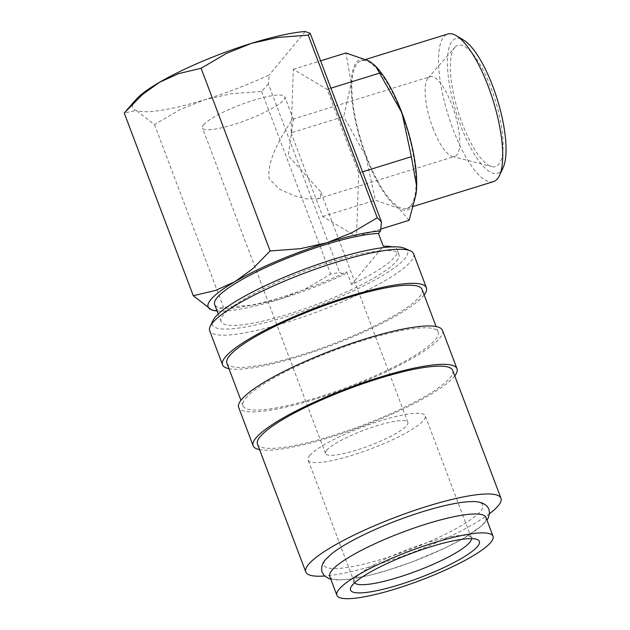 <?xml version="1.0" encoding="UTF-8"?>
<svg xmlns="http://www.w3.org/2000/svg" width="630" height="630" viewBox="0 0 630 630"><rect width="100%" height="100%" fill="white"/><g stroke="black" fill="none" stroke-linecap="round" stroke-linejoin="round"><path stroke-width="0.47" stroke-dasharray="3.15 2.36" d="M329.758 576.379A83.459 15.585 159.3 0 0 400.964 565.921A83.459 15.585 159.3 0 0 483.738 523.38A83.459 15.585 159.3 0 0 485.903 517.372M413.532 253.701A108.959 20.341 -20.7 0 1 410.705 261.544A108.959 20.341 -20.7 0 1 302.636 317.087A108.959 20.341 -20.7 0 1 209.68 330.734M404.499 248.291A104.328 19.483 -20.7 0 1 404.877 258.584A104.328 19.483 -20.7 0 1 292.147 314.858A104.328 19.483 -20.7 0 1 212.877 320.702M424.147 294.927A108.959 20.341 -20.7 0 1 423.588 295.627A108.959 20.341 -20.7 0 1 330.459 345.799A108.959 20.341 -20.7 0 1 228.973 368.676M245.7 398.286A104.328 19.483 -20.7 0 1 349.17 345.106A104.328 19.483 -20.7 0 1 438.173 332.041A104.328 19.483 -20.7 0 1 435.472 339.546A104.328 19.483 -20.7 0 1 332.002 392.726A104.328 19.483 -20.7 0 1 242.999 405.791A104.328 19.483 -20.7 0 1 245.7 398.286M422.076 289.43A104.328 19.483 -20.7 0 1 419.367 296.935A104.328 19.483 -20.7 0 1 315.898 350.115A104.328 19.483 -20.7 0 1 226.894 363.179M454.742 375.882A108.959 20.341 -20.7 0 1 454.175 376.59A108.959 20.341 -20.7 0 1 361.053 426.754A108.959 20.341 -20.7 0 1 259.56 449.639M442.512 330.404A108.959 20.341 -20.7 0 1 439.685 338.239A108.959 20.341 -20.7 0 1 331.616 393.781A108.959 20.341 -20.7 0 1 238.66 407.429M452.671 370.393A104.328 19.483 -20.7 0 1 449.962 377.898A104.328 19.483 -20.7 0 1 346.492 431.077A104.328 19.483 -20.7 0 1 257.489 444.142M135.883 99.674A102.005 19.05 159.3 0 0 135.426 100.209A102.005 19.05 159.3 0 0 136.198 110.447A102.005 19.05 159.3 0 0 204.884 99.65A102.005 19.05 159.3 0 0 269.254 74.938L268.364 83.94L339.609 272.483L344.61 274.357L346.72 271.806A95.051 17.75 -20.7 0 1 214.641 304.51M493.471 181.629A77.254 23.633 72.8 0 1 450.411 122.055A77.254 23.633 72.8 0 1 443.803 36.831A77.254 23.633 72.8 0 1 447.78 34.028M503.102 167.706A70.552 21.577 72.8 0 1 501.228 170.769A70.552 21.577 72.8 0 1 460.601 125.409A70.552 21.577 72.8 0 1 452.23 41.1A70.552 21.577 72.8 0 1 463.593 40.068M410.784 205.656A77.254 23.633 72.8 0 1 406.799 208.459A77.254 23.633 72.8 0 1 363.738 148.877A77.254 23.633 72.8 0 1 357.123 63.654A77.254 23.633 72.8 0 1 361.108 60.85A77.254 23.633 72.8 0 1 404.169 120.432A77.254 23.633 72.8 0 1 410.784 205.656M291.099 132.867L322.702 216.507L356.525 236.573L358.73 172.99L327.127 89.35L293.304 69.284L291.099 132.867L343.736 116.574L351.241 82.798A78.821 24.113 72.8 0 1 356.58 62.22A78.821 24.113 72.8 0 1 369.259 61.039A78.821 24.113 72.8 0 1 377.401 68.127M416.099 193.528A78.821 24.113 72.8 0 1 411.327 207.089A78.821 24.113 72.8 0 1 398.648 208.27L375.338 200.214L365.935 156.413L343.736 116.574M396.443 261.198A95.051 17.75 159.3 0 0 398.908 254.355A95.051 17.75 159.3 0 0 317.819 266.269A95.051 17.75 159.3 0 0 223.548 314.716A95.051 17.75 159.3 0 0 221.075 321.552A95.051 17.75 159.3 0 0 302.172 309.645A95.051 17.75 159.3 0 0 396.443 261.198M346.72 271.806L351.556 284.587A95.051 17.75 159.3 0 0 394.829 256.938A95.051 17.75 159.3 0 0 397.302 250.094A95.051 17.75 159.3 0 0 392.293 246.858M326.608 450.348A44.045 8.221 -20.7 0 1 370.298 427.896A44.045 8.221 -20.7 0 1 407.878 422.376A44.045 8.221 -20.7 0 1 406.728 425.549A44.045 8.221 -20.7 0 1 363.045 448.001A44.045 8.221 -20.7 0 1 325.466 453.513A44.045 8.221 -20.7 0 1 326.608 450.348M320.426 197.151L320.764 191.851L288.241 155.712L293.391 119.416L292.903 119.157L291.446 120.456C286.949 128.425 266.01 158.083 269.168 178.755L279.547 189.165L293.682 195.552L307.164 199.017L317.583 198.883L320.426 197.151M203.592 124.803A44.045 8.221 -20.7 0 1 247.283 102.351A44.045 8.221 -20.7 0 1 284.862 96.831A44.045 8.221 -20.7 0 1 283.72 99.997A44.045 8.221 -20.7 0 1 240.03 122.456A44.045 8.221 -20.7 0 1 202.45 127.969A44.045 8.221 -20.7 0 1 203.592 124.803M354.627 582.805A62.598 11.686 -20.7 0 1 354.249 582.151A62.598 11.686 -20.7 0 1 354.525 579.671A62.598 11.686 -20.7 0 1 355.871 577.647A62.598 11.686 -20.7 0 1 412.343 547.73A62.598 11.686 -20.7 0 1 469.5 536.224A62.598 11.686 -20.7 0 1 471.35 537.902A62.598 11.686 -20.7 0 1 471.5 538.642M309.739 455.569A62.598 11.686 -20.7 0 1 371.818 423.659A62.598 11.686 -20.7 0 1 425.226 415.824A62.598 11.686 -20.7 0 1 423.596 420.328A62.598 11.686 -20.7 0 1 361.518 452.23A62.598 11.686 -20.7 0 1 308.117 460.073A62.598 11.686 -20.7 0 1 309.739 455.569M432.904 128.071A41.73 12.765 -107.2 0 0 452.301 156.421A41.73 12.765 -107.2 0 0 454.781 156.413A41.73 12.765 -107.2 0 0 456.931 154.901A41.73 12.765 -107.2 0 0 451.978 105.029A41.73 12.765 -107.2 0 0 430.101 76.687A41.73 12.765 -107.2 0 0 428.053 78.081A41.73 12.765 -107.2 0 0 427.951 78.199A41.73 12.765 -107.2 0 0 432.904 128.071M454.679 47.589A63.496 19.42 -107.2 0 0 458.278 112.006A63.496 19.42 -107.2 0 0 491.739 166.603A63.496 19.42 -107.2 0 0 498.779 164.288A63.496 19.42 -107.2 0 0 491.361 88.728A63.496 19.42 -107.2 0 0 454.836 47.4A63.496 19.42 -107.2 0 0 454.679 47.589M470.216 501.661A84.9 15.852 -20.7 0 1 480.603 511.198A84.9 15.852 -20.7 0 1 383.977 558.534A84.9 15.852 -20.7 0 1 326.159 558.999A84.9 15.852 -20.7 0 1 331.128 554.211M322.702 216.507L375.338 200.214M409.153 220.28L398.648 208.27A78.821 24.113 72.8 0 1 365.935 156.413A78.821 24.113 72.8 0 1 351.241 82.798L345.941 52.991M356.525 236.573L380.772 229.068M293.304 69.284L320.599 60.834M358.73 172.99L362.534 171.817M327.127 89.35L330.931 88.168M351.556 284.587L383.292 246.251M305.219 31.5L269.254 74.938M217.082 310.976A102.005 19.05 159.3 0 0 280.24 299.069A102.005 19.05 159.3 0 0 344.61 274.357M214.767 310.708L223.516 307.275L253.662 305.007L280.24 299.069L305.267 289.028L330.64 274.121L339.609 272.483M268.364 83.94L261.615 91.445L231.462 93.72L204.884 99.65L179.857 109.691L154.484 124.606L136.198 110.447L124.236 113.03M154.484 124.606L223.516 307.275M261.615 91.445L330.64 274.121M489.494 513.702A104.328 19.483 -20.7 0 1 324.639 576.001M330.813 579.167L337.459 579.978L349.004 579.261L369.66 575.253L388.041 570.142L412.5 561.771L445.087 547.982L463.94 538.13L482.407 525.262L486.959 520.159M438.173 332.041L436.102 326.545M406.799 208.459L413.579 206.357M398.908 254.355L397.302 250.094M407.878 422.376L320.764 191.851M293.399 119.416L284.862 96.831M471.35 537.902L425.226 415.824M469.5 536.224L477.343 539.595M452.301 156.421L491.739 166.603M292.903 119.157L430.101 76.687M317.583 198.883L454.781 156.413M428.053 78.081L454.836 47.4M354.525 579.671L350.871 587.388M354.249 582.151L308.117 460.073M325.466 453.513L202.45 127.969M221.075 321.552L218.24 314.047M361.108 60.85L366.038 59.33M242.999 405.791L240.92 400.302"/><path stroke-width="0.94" d="M493.046 536.28L485.903 517.372A83.459 15.585 159.3 0 0 414.697 527.83A83.459 15.585 159.3 0 0 331.923 570.37A83.459 15.585 159.3 0 0 329.758 576.379L336.9 595.279A83.459 15.585 159.3 0 0 408.106 584.821A83.459 15.585 159.3 0 0 490.88 542.28A83.459 15.585 159.3 0 0 493.046 536.28A83.459 15.585 159.3 0 0 421.84 546.73A83.459 15.585 159.3 0 0 339.066 589.27A83.459 15.585 159.3 0 0 336.9 595.279M228.973 368.676A108.959 20.341 -20.7 0 1 222.555 364.825L209.68 330.734A108.959 20.341 -20.7 0 1 210.168 326.411A108.959 20.341 -20.7 0 1 212.507 322.891A108.959 20.341 -20.7 0 1 310.81 270.813A108.959 20.341 -20.7 0 1 410.303 250.787A108.959 20.341 -20.7 0 1 413.532 253.701L426.416 287.792A108.959 20.341 -20.7 0 1 424.147 294.927M210.168 326.411L212.877 320.702A104.328 19.483 -20.7 0 1 215.114 317.323A104.328 19.483 -20.7 0 1 309.236 267.459A104.328 19.483 -20.7 0 1 404.499 248.291L410.303 250.787M222.555 364.825A108.959 20.341 -20.7 0 1 225.382 356.982A108.959 20.341 -20.7 0 1 333.451 301.439A108.959 20.341 -20.7 0 1 426.416 287.792M240.92 400.302L226.894 363.179A104.328 19.483 -20.7 0 1 229.603 355.674A104.328 19.483 -20.7 0 1 333.073 302.502A104.328 19.483 -20.7 0 1 422.076 289.43L436.102 326.545M259.56 449.639A108.959 20.341 -20.7 0 1 253.15 445.78A108.959 20.341 -20.7 0 1 255.977 437.945A108.959 20.341 -20.7 0 1 364.045 382.402A108.959 20.341 -20.7 0 1 457.002 368.755A108.959 20.341 -20.7 0 1 454.742 375.882M253.15 445.78L238.66 407.429A108.959 20.341 -20.7 0 1 241.487 399.593A108.959 20.341 -20.7 0 1 349.555 344.051A108.959 20.341 -20.7 0 1 442.512 330.404L457.002 368.755M324.639 576.001A104.328 19.483 -20.7 0 1 305.794 571.977A104.328 19.483 -20.7 0 1 308.495 564.472A104.328 19.483 -20.7 0 1 411.965 511.292A104.328 19.483 -20.7 0 1 500.968 498.22A104.328 19.483 -20.7 0 1 498.267 505.733A104.328 19.483 -20.7 0 1 489.494 513.702M305.794 571.977L257.489 444.142A104.328 19.483 -20.7 0 1 260.198 436.637A104.328 19.483 -20.7 0 1 363.66 383.457A104.328 19.483 -20.7 0 1 452.671 370.393L500.968 498.22M392.293 246.858A95.051 17.75 159.3 0 0 383.292 246.251L378.457 233.47L380.575 230.919A102.005 19.05 159.3 0 0 326.868 242.755A102.005 19.05 159.3 0 0 234.864 281.704A102.005 19.05 159.3 0 0 210.782 299.628A102.005 19.05 159.3 0 0 211.554 309.858A102.005 19.05 159.3 0 0 215.665 310.826A102.005 19.05 159.3 0 0 217.082 310.976M380.575 230.919L381.465 221.925L377.268 217.799L351.894 232.714L326.868 242.755L300.289 248.685L270.136 250.96L252.606 268.876L234.864 281.704L215.57 290.422L193.26 295.698L211.554 309.858L215.665 310.826M193.26 295.698L124.236 113.03L142.443 94.532L159.508 82.286A102.005 19.05 159.3 0 0 135.883 99.674L125.638 111.408M366.038 59.33L447.78 34.028A77.254 23.633 72.8 0 1 456.246 35.69A77.254 23.633 72.8 0 1 493.203 100.839A77.254 23.633 72.8 0 1 499.511 175.471A77.254 23.633 72.8 0 1 497.456 178.826A77.254 23.633 72.8 0 1 493.471 181.629L413.579 206.357M320.599 60.834L345.941 52.991L369.259 61.039L375.685 66.197L401.964 112.896A78.821 24.113 72.8 0 1 416.666 186.511A78.821 24.113 72.8 0 1 416.139 193.252A78.821 24.113 72.8 0 1 416.099 193.528M375.685 66.197L377.401 68.127A78.821 24.113 72.8 0 1 401.964 112.896L411.366 156.705L416.666 186.511L416.06 193.867L409.153 220.28L380.772 229.068M218.24 314.047L214.641 304.51A95.051 17.75 -20.7 0 1 217.106 297.675A95.051 17.75 -20.7 0 1 289.06 257.497A95.051 17.75 -20.7 0 1 378.457 233.47M471.5 538.642A62.598 11.686 -20.7 0 1 469.728 542.406A62.598 11.686 -20.7 0 1 409.508 573.662A62.598 11.686 -20.7 0 1 354.627 582.805M352.351 585.16A68.851 12.86 -20.7 0 1 414.477 552.25A68.851 12.86 -20.7 0 1 477.343 539.595A68.851 12.86 -20.7 0 1 477.595 546.391A68.851 12.86 -20.7 0 1 403.192 583.53A68.851 12.86 -20.7 0 1 350.871 587.388A68.851 12.86 -20.7 0 1 352.351 585.16M330.813 579.167L328.876 578.568L324.222 575.592L322.158 572.316C320.883 567.984 321.969 563.803 325.403 559.763L331.128 554.211A84.9 15.852 -20.7 0 1 397.774 520.27A84.9 15.852 -20.7 0 1 470.216 501.661C477.438 501.063 486.171 502.661 488.919 509.3L489.534 513.119L488.171 518.128L486.959 520.159M362.534 171.817L411.366 156.705M330.931 88.168L379.764 73.056M456.246 35.69L463.593 40.068A70.552 21.577 72.8 0 1 497.346 99.556A70.552 21.577 72.8 0 1 503.102 167.706L499.511 175.471M310.22 33.374L305.219 31.5A102.005 19.05 159.3 0 0 251.512 43.336A102.005 19.05 159.3 0 0 159.508 82.286L178.802 73.568L201.112 68.292L226.485 53.377L251.512 43.336L278.09 37.406L308.243 35.13L310.22 33.374L381.465 221.925M201.112 68.292L270.136 250.96M308.243 35.13L377.268 217.799M416.139 193.252L416.06 193.867"/></g></svg>
